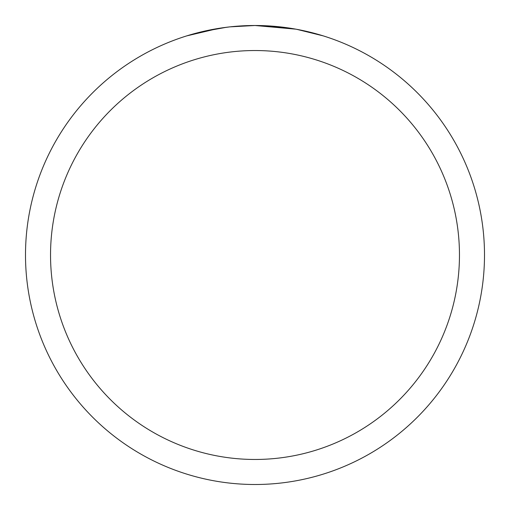 <?xml version="1.0" encoding="UTF-8"?>
<svg xmlns="http://www.w3.org/2000/svg" width="510" height="510" viewBox="0 0 510 510"><rect width="100%" height="100%" fill="white"/><g stroke="black" fill="none" stroke-linecap="round" stroke-linejoin="round"><path stroke-width="0.76" d="M295.768 29.153L255 25.5L284.229 27.368M249.549 25.564L255 25.5A229.5 229.5 0 0 1 484.5 255A229.5 229.5 0 0 1 255 484.5A229.5 229.5 0 0 1 25.5 255A229.5 229.5 0 0 1 255 25.5L230.195 26.845M296.852 29.35L323.2 35.866M255 50.535A204.465 204.465 0 0 1 459.465 255A204.465 204.465 0 0 1 255 459.465A204.465 204.465 0 0 1 50.535 255A204.465 204.465 0 0 1 255 50.535M229.117 26.966L220.454 28.114M202.209 31.652L226.319 27.304M238.176 26.118L246.712 25.653M186.813 35.866L218.376 28.439M232.554 26.603L236.353 26.259M237.207 26.188L238.635 26.087M252.272 25.519L255 25.5"/></g></svg>
